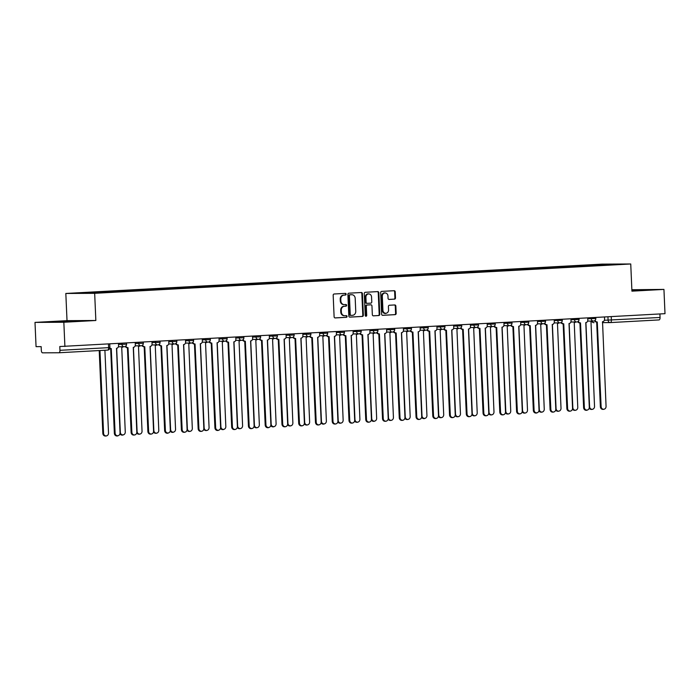 <?xml version="1.0" encoding="UTF-8"?>
<svg xmlns="http://www.w3.org/2000/svg" width="700" height="700" viewBox="0 0 700 700"><rect width="100%" height="100%" fill="white"/><g stroke="black" fill="none" stroke-linecap="round" stroke-linejoin="round"><path stroke-width="1.05" d="M346.15 294.175A0.84 0.735 89.7 0 0 345.38 293.379L334.171 293.991A1.199 1.059 89.7 0 0 333.174 295.251L334.11 316.785A1.199 1.059 89.7 0 0 335.213 317.931L346.421 317.31A0.84 0.735 89.7 0 0 346.351 315.639L344.899 315.717A3.833 3.377 89.7 0 1 344.75 315.726A3.833 3.377 89.7 0 1 341.355 312.078L341.276 310.275A3.833 3.377 89.7 0 1 344.488 306.267L345.931 306.189A0.84 0.735 89.7 0 0 345.861 304.509L344.409 304.588A3.833 3.377 89.7 0 1 344.269 304.596A3.833 3.377 89.7 0 1 340.874 300.947L340.795 299.154A3.833 3.377 89.7 0 1 343.998 295.137L345.45 295.059A0.84 0.735 89.7 0 0 346.15 294.175M343.831 304.596A3.833 3.377 89.7 0 1 343.691 304.596A3.833 3.377 89.7 0 1 340.296 300.947L340.217 299.154A3.833 3.377 89.7 0 1 343.42 295.137L344.873 295.059A0.84 0.735 89.7 0 0 344.995 293.405M334.985 317.914L345.844 317.319A0.84 0.735 89.7 0 0 345.966 315.656M344.321 315.717A3.833 3.377 89.7 0 1 344.172 315.726A3.833 3.377 89.7 0 1 340.777 312.078L340.699 310.284A3.833 3.377 89.7 0 1 343.91 306.267L345.363 306.189A0.84 0.735 89.7 0 0 345.476 304.535M394.485 299.154A1.199 1.059 89.7 0 0 395.491 297.894L395.229 291.856A1.199 1.059 89.7 0 0 394.118 290.71L381.675 291.392A1.199 1.059 89.7 0 0 380.678 292.652L381.614 314.186A1.199 1.059 89.7 0 0 382.725 315.324L395.168 314.65A1.199 1.059 89.7 0 0 396.165 313.39L395.85 306.092A1.199 1.059 89.7 0 0 394.739 304.955L389.419 305.244A1.199 1.059 89.7 0 0 388.412 306.504L388.57 310.118A3.203 2.826 89.7 0 1 382.935 310.424L382.314 296.249A3.203 2.826 89.7 0 1 387.957 295.942L388.054 298.305A1.199 1.059 89.7 0 0 389.165 299.442L393.908 299.154A1.199 1.059 89.7 0 0 394.914 297.902L394.651 291.856A1.199 1.059 89.7 0 0 393.776 290.736M95.848 320.495L67.016 320.652L35 322.402L63.84 322.254L95.848 320.495L94.666 293.317L630.744 263.979L631.925 291.156L663.941 289.406L665 313.67L59.789 346.535L59.955 350.315L108.623 347.655L109.909 347.55L109.751 344.059M63.84 322.254L64.899 346.509M362.434 293.65A1.199 1.059 89.7 0 0 361.322 292.512L348.88 293.186A1.199 1.059 89.7 0 0 347.882 294.446L348.819 315.98A1.199 1.059 89.7 0 0 349.93 317.126L362.373 316.444A1.199 1.059 89.7 0 0 363.37 315.184L362.434 293.65L361.856 293.65A1.199 1.059 89.7 0 0 360.981 292.53M365.277 292.294L377.72 291.611A1.199 1.059 89.7 0 1 378.831 292.749L379.767 314.291A1.199 1.059 89.7 0 1 378.77 315.543L373.441 315.831A1.199 1.059 89.7 0 1 372.339 314.694L371.954 305.961A1.199 1.059 89.7 0 0 370.851 304.824L367.316 305.016A1.199 1.059 89.7 0 0 366.31 306.267L366.713 315.368A0.84 0.735 89.7 0 1 365.234 315.446L364.28 293.545A1.199 1.059 89.7 0 1 365.277 292.294M35 322.402L36.059 346.658L41.16 346.631L41.326 350.411A2.441 1.155 -93.1 0 0 42.586 352.844L58.914 352.756A2.441 1.155 -93.1 0 0 58.94 352.756A2.441 1.155 -93.1 0 0 59.955 350.315M67.016 320.652L65.826 293.466L601.904 264.127L630.744 263.979M663.941 289.406L631.864 289.739M659.907 313.95L660.065 317.476A2.441 1.155 86.9 0 1 659.041 319.918A2.441 1.155 86.9 0 1 659.015 319.918L610.4 322.578M591.553 265.711L591.281 265.178L609.332 264.189L619.019 264.145L602.324 265.125L106.645 292.25L87.237 293.248L77.551 293.3L95.594 292.311L95.839 292.775M591.281 265.178L95.594 292.311M94.666 293.317L65.826 293.466M73.22 320.863L52.491 322L72.494 321.379L79.651 320.828L73.22 320.863L73.246 321.326M631.907 290.675L646.45 289.809L631.881 290.194M589.951 265.799L589.925 265.186M609.157 264.679L609.332 264.189M59.666 321.93L59.64 321.449M640.045 290.308L640.028 289.844M349.694 317.109L361.795 316.444A1.199 1.059 89.7 0 0 362.793 315.192L361.856 293.65M350.114 294.805A0.84 0.735 89.7 0 0 349.414 295.68L350.236 314.589A0.84 0.735 89.7 0 0 351.015 315.385L352.546 315.297A3.833 3.377 89.7 0 0 355.749 311.29L355.189 298.366A3.833 3.377 89.7 0 0 351.794 294.717A3.833 3.377 89.7 0 0 351.645 294.717L349.536 294.805A0.84 0.735 89.7 0 0 348.836 295.68L349.414 295.68M350.402 315.385L350.438 315.385A0.84 0.735 89.7 0 1 349.659 314.589L348.836 295.68M351.365 294.717A3.833 3.377 89.7 0 0 351.216 294.717A3.833 3.377 89.7 0 0 351.067 294.717L351.645 294.717M349.536 294.805L351.067 294.717M373.214 315.822L378.192 315.543A1.199 1.059 89.7 0 0 379.19 314.291L378.254 292.757A1.199 1.059 89.7 0 0 377.379 291.629M370.361 304.824A1.199 1.059 89.7 0 0 370.274 304.824L366.739 305.016A1.199 1.059 89.7 0 0 365.733 306.276L366.135 315.368L366.713 315.368M365.689 316.181A0.84 0.735 89.7 0 0 366.135 315.368M371.56 296.896A3.203 2.826 89.7 0 0 365.916 297.203L366.135 302.199A1.199 1.059 89.7 0 0 367.238 303.336L370.773 303.144A1.199 1.059 89.7 0 0 371.779 301.892L371.56 296.896M368.725 293.842L368.148 293.851A3.203 2.826 89.7 0 0 365.339 297.211L365.916 297.203M367.15 303.345L366.669 303.345A1.199 1.059 89.7 0 1 365.558 302.207L365.339 297.211M388.929 299.425L393.908 299.154M385.114 292.889L384.536 292.889A3.203 2.826 89.7 0 0 381.736 296.249L382.314 296.249M385.77 313.477L385.192 313.477A3.203 2.826 89.7 0 1 382.358 310.433L381.736 296.249M382.489 315.315L394.59 314.65A1.199 1.059 89.7 0 0 395.588 313.399L395.273 306.092A1.199 1.059 89.7 0 0 394.398 304.973M99.96 350.516L103.574 433.352A2.809 2.476 89.7 0 0 108.517 433.081L104.904 350.245M106.059 436.021L105.315 436.021A2.809 2.476 -90.3 0 1 102.83 433.352L99.216 350.551M109.874 348.101A2.441 2.152 89.7 0 0 111.248 348.574L115.115 433.291A2.809 2.476 89.7 0 0 120.05 433.02L116.515 348.285A2.441 2.152 89.7 0 0 118.554 345.73L118.466 343.578M117.6 435.96L116.847 435.969A2.809 2.476 -90.3 0 1 114.362 433.291L110.661 348.582M111.064 348.574L110.504 348.574A2.441 2.152 -90.3 0 1 109.769 348.477M116.664 348.267L120.339 432.434A2.809 2.476 89.7 0 0 125.274 432.162L121.739 347.428A2.441 2.152 89.7 0 0 123.13 346.754M122.824 435.102L122.071 435.111A2.809 2.476 -90.3 0 1 119.98 433.834M133.42 347.358L137.095 431.515A2.809 2.476 89.7 0 0 142.039 431.244L138.495 346.509A2.441 2.152 89.7 0 0 139.886 345.835M139.58 434.184L138.827 434.192A2.809 2.476 -90.3 0 1 136.745 432.915M125.869 346.01A2.441 2.152 89.7 0 0 128.013 347.655L131.871 432.373A2.809 2.476 89.7 0 0 136.815 432.101L133.271 347.366A2.441 2.152 89.7 0 0 135.319 344.811L135.222 342.659M134.356 435.041L133.604 435.05A2.809 2.476 -90.3 0 1 131.119 432.373L127.426 347.664M127.82 347.655L127.26 347.664A2.441 2.152 -90.3 0 1 125.291 346.447M142.625 345.091A2.441 2.152 89.7 0 0 144.769 346.736L148.627 431.454A2.809 2.476 89.7 0 0 153.571 431.183L150.036 346.447A2.441 2.152 89.7 0 0 152.075 343.892L151.979 341.749M151.112 434.123L150.369 434.131A2.809 2.476 -90.3 0 1 147.884 431.463L144.183 346.745M144.585 346.736L144.016 346.745A2.441 2.152 -90.3 0 1 142.056 345.529M150.176 346.439L153.851 430.596A2.809 2.476 89.7 0 0 158.795 430.325L155.26 345.59A2.441 2.152 89.7 0 0 156.643 344.916M156.336 433.265L155.593 433.274A2.809 2.476 -90.3 0 1 153.501 431.996M166.941 345.52L170.616 429.678A2.809 2.476 89.7 0 0 175.551 429.406L172.016 344.68A2.441 2.152 89.7 0 0 173.407 343.998M173.101 432.355L172.349 432.355A2.809 2.476 -90.3 0 1 170.258 431.078M183.697 344.601L187.373 428.759A2.809 2.476 89.7 0 0 192.316 428.496L188.773 343.761A2.441 2.152 89.7 0 0 190.164 343.079M189.857 431.436L189.105 431.436A2.809 2.476 -90.3 0 1 187.023 430.159M159.39 344.172A2.441 2.152 89.7 0 0 161.525 345.826L165.393 430.535A2.809 2.476 89.7 0 0 170.327 430.264L166.793 345.537A2.441 2.152 89.7 0 0 168.831 342.974L168.744 340.83M167.877 433.213L167.125 433.213A2.809 2.476 -90.3 0 1 164.64 430.544L160.939 345.826M161.341 345.826L160.781 345.826A2.441 2.152 -90.3 0 1 158.812 344.61M176.146 343.254A2.441 2.152 89.7 0 0 178.29 344.908L182.149 429.616A2.809 2.476 89.7 0 0 187.093 429.354L183.549 344.619A2.441 2.152 89.7 0 0 185.596 342.064L185.5 339.911M184.634 432.294L183.881 432.294A2.809 2.476 -90.3 0 1 181.396 429.625L177.704 344.908M178.097 344.908L177.537 344.908A2.441 2.152 -90.3 0 1 175.569 343.691M192.903 342.335A2.441 2.152 89.7 0 0 195.046 343.989L198.905 428.706A2.809 2.476 89.7 0 0 203.849 428.435L200.314 343.7A2.441 2.152 89.7 0 0 202.352 341.145L202.256 338.993M201.39 431.375L200.646 431.375A2.809 2.476 -90.3 0 1 198.161 428.706L194.46 343.989M194.862 343.989L194.294 343.989A2.441 2.152 -90.3 0 1 192.334 342.773M200.454 343.683L204.129 427.849A2.809 2.476 89.7 0 0 209.072 427.578L205.537 342.842A2.441 2.152 89.7 0 0 206.92 342.16M206.614 430.517L205.87 430.517A2.809 2.476 -90.3 0 1 203.779 429.24M209.668 341.425A2.441 2.152 89.7 0 0 211.803 343.07L215.67 427.787A2.809 2.476 89.7 0 0 220.605 427.516L217.07 342.781A2.441 2.152 89.7 0 0 219.109 340.226L219.021 338.074M218.155 430.456L217.403 430.465A2.809 2.476 -90.3 0 1 214.918 427.787L211.216 343.079M211.619 343.07L211.059 343.07A2.441 2.152 -90.3 0 1 209.09 341.863M217.219 342.773L220.894 426.93A2.809 2.476 89.7 0 0 225.829 426.659L222.294 341.924A2.441 2.152 89.7 0 0 223.685 341.25M223.379 429.599L222.626 429.608A2.809 2.476 -90.3 0 1 220.535 428.33M226.424 340.506A2.441 2.152 89.7 0 0 228.568 342.151L232.426 426.869A2.809 2.476 89.7 0 0 237.37 426.598L233.826 341.863A2.441 2.152 89.7 0 0 235.874 339.308L235.777 337.155M234.911 429.537L234.159 429.546A2.809 2.476 -90.3 0 1 231.674 426.869L227.973 342.16M228.375 342.151L227.815 342.16A2.441 2.152 -90.3 0 1 225.846 340.944M233.975 341.854L237.65 426.011A2.809 2.476 89.7 0 0 242.594 425.74L239.05 341.005A2.441 2.152 89.7 0 0 240.441 340.331M240.135 428.68L239.382 428.689A2.809 2.476 -90.3 0 1 237.3 427.411M243.18 339.588A2.441 2.152 89.7 0 0 245.324 341.233L249.182 425.95A2.809 2.476 89.7 0 0 254.126 425.679L250.591 340.944A2.441 2.152 89.7 0 0 252.63 338.389L252.534 336.245M251.668 428.627L250.924 428.627A2.809 2.476 -90.3 0 1 248.439 425.959L244.737 341.241M245.14 341.233L244.571 341.241A2.441 2.152 -90.3 0 1 242.611 340.025M250.731 340.935L254.406 425.092A2.809 2.476 89.7 0 0 259.35 424.821L255.815 340.086A2.441 2.152 89.7 0 0 257.197 339.412M256.891 427.77L256.148 427.77A2.809 2.476 -90.3 0 1 254.056 426.493M259.945 338.669A2.441 2.152 89.7 0 0 262.08 340.322L265.947 425.031A2.809 2.476 89.7 0 0 270.882 424.76L267.348 340.034A2.441 2.152 89.7 0 0 269.386 337.479L269.299 335.326M268.433 427.709L267.68 427.709A2.809 2.476 -90.3 0 1 265.195 425.04L261.494 340.322M261.896 340.322L261.336 340.322A2.441 2.152 -90.3 0 1 259.368 339.106M267.496 340.016L271.171 424.174A2.809 2.476 89.7 0 0 276.106 423.902L272.571 339.176A2.441 2.152 89.7 0 0 273.954 338.494M273.656 426.851L272.904 426.851A2.809 2.476 -90.3 0 1 270.812 425.574M276.701 337.75A2.441 2.152 89.7 0 0 278.845 339.404L282.704 424.121A2.809 2.476 89.7 0 0 287.648 423.85L284.104 339.115A2.441 2.152 89.7 0 0 286.151 336.56L286.055 334.408M285.189 426.79L284.436 426.79A2.809 2.476 -90.3 0 1 281.951 424.121L278.25 339.404M278.652 339.404L278.092 339.404A2.441 2.152 -90.3 0 1 276.124 338.188M284.252 339.098L287.928 423.264A2.809 2.476 89.7 0 0 292.871 422.993L289.328 338.257A2.441 2.152 89.7 0 0 290.719 337.575M290.412 425.933L289.66 425.933A2.809 2.476 -90.3 0 1 287.578 424.655M293.457 336.831A2.441 2.152 89.7 0 0 295.601 338.485L299.46 423.203A2.809 2.476 89.7 0 0 304.404 422.931L300.869 338.196A2.441 2.152 89.7 0 0 302.908 335.641L302.811 333.489M301.945 425.871L301.201 425.88A2.809 2.476 -90.3 0 1 298.707 423.203L295.015 338.494M295.418 338.485L294.849 338.485A2.441 2.152 -90.3 0 1 292.88 337.269M301.009 338.179L304.684 422.345A2.809 2.476 89.7 0 0 309.627 422.074L306.092 337.339A2.441 2.152 89.7 0 0 307.475 336.656M307.169 425.014L306.425 425.023A2.809 2.476 -90.3 0 1 304.334 423.736M310.223 335.921A2.441 2.152 89.7 0 0 312.358 337.566L316.216 422.284A2.809 2.476 89.7 0 0 321.16 422.012L317.625 337.277A2.441 2.152 89.7 0 0 319.664 334.723L319.576 332.57M318.71 424.953L317.957 424.961A2.809 2.476 -90.3 0 1 315.473 422.284L311.771 337.575M312.174 337.566L311.614 337.575A2.441 2.152 -90.3 0 1 309.645 336.359M317.774 337.269L321.449 421.426A2.809 2.476 89.7 0 0 326.384 421.155L322.849 336.42A2.441 2.152 89.7 0 0 324.231 335.746M323.934 424.095L323.181 424.104A2.809 2.476 -90.3 0 1 321.09 422.826M326.979 335.002A2.441 2.152 89.7 0 0 329.123 336.648L332.981 421.365A2.809 2.476 89.7 0 0 337.925 421.094L334.381 336.359A2.441 2.152 89.7 0 0 336.429 333.804L336.332 331.651M335.466 424.034L334.714 424.043A2.809 2.476 -90.3 0 1 332.229 421.374L328.527 336.656M328.93 336.648L328.37 336.656A2.441 2.152 -90.3 0 1 326.401 335.44M334.53 336.35L338.205 420.507A2.809 2.476 89.7 0 0 343.149 420.236L339.605 335.501A2.441 2.152 89.7 0 0 340.996 334.828M340.69 423.176L339.938 423.185A2.809 2.476 -90.3 0 1 337.855 421.908M343.735 334.084A2.441 2.152 89.7 0 0 345.879 335.729L349.738 420.446A2.809 2.476 89.7 0 0 354.681 420.175L351.146 335.449A2.441 2.152 89.7 0 0 353.185 332.885L353.089 330.741M352.223 423.124L351.479 423.124A2.809 2.476 -90.3 0 1 348.985 420.455L345.293 335.738M345.695 335.738L345.126 335.738A2.441 2.152 -90.3 0 1 343.158 334.521M351.286 335.431L354.961 419.589A2.809 2.476 89.7 0 0 359.905 419.317L356.37 334.591A2.441 2.152 89.7 0 0 357.752 333.909M357.446 422.266L356.703 422.266A2.809 2.476 -90.3 0 1 354.611 420.989M360.5 333.165A2.441 2.152 89.7 0 0 362.635 334.819L366.494 419.527A2.809 2.476 89.7 0 0 371.438 419.265L367.902 334.53A2.441 2.152 89.7 0 0 369.941 331.975L369.854 329.822M368.988 422.205L368.235 422.205A2.809 2.476 -90.3 0 1 365.75 419.536L362.049 334.819M362.451 334.819L361.891 334.819A2.441 2.152 -90.3 0 1 359.922 333.602M368.051 334.512L371.726 418.67A2.809 2.476 89.7 0 0 376.661 418.408L373.126 333.672A2.441 2.152 89.7 0 0 374.509 332.99M374.211 421.348L373.459 421.348A2.809 2.476 -90.3 0 1 371.368 420.07M377.256 332.246A2.441 2.152 89.7 0 0 379.4 333.9L383.259 418.618A2.809 2.476 89.7 0 0 388.203 418.346L384.659 333.611A2.441 2.152 89.7 0 0 386.706 331.056L386.61 328.904M385.744 421.286L384.991 421.286A2.809 2.476 -90.3 0 1 382.506 418.618L378.805 333.9M379.207 333.9L378.648 333.9A2.441 2.152 -90.3 0 1 376.679 332.684M384.808 333.594L388.483 417.76A2.809 2.476 89.7 0 0 393.426 417.489L389.882 332.754A2.441 2.152 89.7 0 0 391.274 332.071M390.967 420.429L390.215 420.429A2.809 2.476 -90.3 0 1 388.132 419.151M394.012 331.336A2.441 2.152 89.7 0 0 396.156 332.981L400.015 417.699A2.809 2.476 89.7 0 0 404.959 417.428L401.424 332.692A2.441 2.152 89.7 0 0 403.463 330.137L403.366 327.985M402.5 420.368L401.748 420.376A2.809 2.476 -90.3 0 1 399.262 417.699L395.57 332.99M395.964 332.981L395.404 332.981A2.441 2.152 -90.3 0 1 393.435 331.765M401.564 332.675L405.239 416.841A2.809 2.476 89.7 0 0 410.183 416.57L406.648 331.835A2.441 2.152 89.7 0 0 408.03 331.152M407.724 419.51L406.98 419.519A2.809 2.476 -90.3 0 1 404.889 418.241M410.777 330.418A2.441 2.152 89.7 0 0 412.912 332.062L416.771 416.78A2.809 2.476 89.7 0 0 421.715 416.509L418.18 331.774A2.441 2.152 89.7 0 0 420.219 329.219L420.131 327.066M419.256 419.449L418.512 419.457A2.809 2.476 -90.3 0 1 416.027 416.78L412.326 332.071M412.729 332.062L412.169 332.071A2.441 2.152 -90.3 0 1 410.2 330.855M418.329 331.765L422.004 415.922A2.809 2.476 89.7 0 0 426.939 415.651L423.404 330.916A2.441 2.152 89.7 0 0 424.786 330.243M424.489 418.591L423.736 418.6A2.809 2.476 -90.3 0 1 421.645 417.322M427.534 329.499A2.441 2.152 89.7 0 0 429.678 331.144L433.536 415.861A2.809 2.476 89.7 0 0 438.48 415.59L434.936 330.855A2.441 2.152 89.7 0 0 436.984 328.3L436.887 326.156M436.021 418.53L435.269 418.539A2.809 2.476 -90.3 0 1 432.784 415.87L429.082 331.152M429.485 331.144L428.925 331.152A2.441 2.152 -90.3 0 1 426.956 329.936M435.085 330.846L438.76 415.004A2.809 2.476 89.7 0 0 443.704 414.733L440.16 329.998A2.441 2.152 89.7 0 0 441.551 329.324M441.245 417.672L440.493 417.681A2.809 2.476 -90.3 0 1 438.41 416.404M444.29 328.58A2.441 2.152 89.7 0 0 446.434 330.225L450.293 414.942A2.809 2.476 89.7 0 0 455.236 414.671L451.701 329.945A2.441 2.152 89.7 0 0 453.74 327.381L453.644 325.238M452.778 417.62L452.025 417.62A2.809 2.476 -90.3 0 1 449.54 414.951L445.848 330.234M446.241 330.234L445.681 330.234A2.441 2.152 -90.3 0 1 443.713 329.017M451.841 329.928L455.516 414.085A2.809 2.476 89.7 0 0 460.46 413.814L456.925 329.088A2.441 2.152 89.7 0 0 458.308 328.405M458.001 416.762L457.258 416.762A2.809 2.476 -90.3 0 1 455.166 415.485M461.055 327.661A2.441 2.152 89.7 0 0 463.19 329.315L467.049 414.024A2.809 2.476 89.7 0 0 471.992 413.761L468.457 329.026A2.441 2.152 89.7 0 0 470.496 326.471L470.4 324.319M469.534 416.701L468.79 416.701A2.809 2.476 -90.3 0 1 466.305 414.033L462.604 329.315M463.006 329.315L462.446 329.315A2.441 2.152 -90.3 0 1 460.477 328.099M468.606 329.009L472.273 413.166A2.809 2.476 89.7 0 0 477.216 412.904L473.681 328.169A2.441 2.152 89.7 0 0 475.064 327.486M474.766 415.844L474.014 415.844A2.809 2.476 -90.3 0 1 471.923 414.566M477.811 326.743A2.441 2.152 89.7 0 0 479.955 328.396L483.814 413.114A2.809 2.476 89.7 0 0 488.758 412.842L485.214 328.108A2.441 2.152 89.7 0 0 487.261 325.553L487.165 323.4M486.299 415.783L485.546 415.783A2.809 2.476 -90.3 0 1 483.061 413.114L479.36 328.396M479.762 328.396L479.202 328.396A2.441 2.152 -90.3 0 1 477.234 327.18M485.363 328.09L489.037 412.256A2.809 2.476 89.7 0 0 493.981 411.985L490.438 327.25A2.441 2.152 89.7 0 0 491.829 326.567M491.523 414.925L490.77 414.925A2.809 2.476 -90.3 0 1 488.688 413.648M494.567 325.832A2.441 2.152 89.7 0 0 496.711 327.477L500.57 412.195A2.809 2.476 89.7 0 0 505.514 411.924L501.97 327.189A2.441 2.152 89.7 0 0 504.017 324.634L503.921 322.481M503.055 414.864L502.302 414.873A2.809 2.476 -90.3 0 1 499.817 412.195L496.125 327.486M496.519 327.477L495.959 327.477A2.441 2.152 -90.3 0 1 493.99 326.27M502.119 327.18L505.794 411.338A2.809 2.476 89.7 0 0 510.738 411.066L507.202 326.331A2.441 2.152 89.7 0 0 508.585 325.658M508.279 414.006L507.535 414.015A2.809 2.476 -90.3 0 1 505.444 412.738M511.324 324.914A2.441 2.152 89.7 0 0 513.468 326.559L517.326 411.276A2.809 2.476 89.7 0 0 522.27 411.005L518.735 326.27A2.441 2.152 89.7 0 0 520.774 323.715L520.678 321.562M519.811 413.945L519.067 413.954A2.809 2.476 -90.3 0 1 516.582 411.276L512.881 326.567M513.284 326.559L512.724 326.567A2.441 2.152 -90.3 0 1 510.755 325.351M518.884 326.261L522.55 410.419A2.809 2.476 89.7 0 0 527.494 410.148L523.959 325.412A2.441 2.152 89.7 0 0 525.341 324.739M525.044 413.088L524.291 413.096A2.809 2.476 -90.3 0 1 522.2 411.819M528.089 323.995A2.441 2.152 89.7 0 0 530.233 325.64L534.091 410.358A2.809 2.476 89.7 0 0 539.026 410.086L535.491 325.351A2.441 2.152 89.7 0 0 537.539 322.796L537.442 320.652M536.576 413.035L535.824 413.035A2.809 2.476 -90.3 0 1 533.339 410.366L529.637 325.649M530.04 325.64L529.48 325.649A2.441 2.152 -90.3 0 1 527.511 324.433M535.64 325.342L539.315 409.5A2.809 2.476 89.7 0 0 544.259 409.229L540.715 324.494A2.441 2.152 89.7 0 0 542.106 323.82M541.8 412.178L541.048 412.178A2.809 2.476 -90.3 0 1 538.965 410.9M544.845 323.076A2.441 2.152 89.7 0 0 546.989 324.73L550.847 409.439A2.809 2.476 89.7 0 0 555.791 409.168L552.247 324.441A2.441 2.152 89.7 0 0 554.295 321.886L554.199 319.734M553.332 412.116L552.58 412.116A2.809 2.476 -90.3 0 1 550.095 409.447L546.403 324.73M546.796 324.73L546.236 324.73A2.441 2.152 -90.3 0 1 544.267 323.514M552.396 324.424L556.071 408.581A2.809 2.476 89.7 0 0 561.015 408.31L557.48 323.584A2.441 2.152 89.7 0 0 558.863 322.901M558.556 411.259L557.804 411.259A2.809 2.476 -90.3 0 1 555.721 409.981M561.601 322.158A2.441 2.152 89.7 0 0 563.745 323.811L567.604 408.529A2.809 2.476 89.7 0 0 572.548 408.257L569.012 323.523A2.441 2.152 89.7 0 0 571.051 320.967L570.955 318.815M570.089 411.197L569.345 411.197A2.809 2.476 -90.3 0 1 566.86 408.529L563.159 323.811M563.561 323.811L562.992 323.811A2.441 2.152 -90.3 0 1 561.032 322.595M569.153 323.505L572.827 407.671A2.809 2.476 89.7 0 0 577.771 407.4L574.236 322.665A2.441 2.152 89.7 0 0 575.619 321.983M575.312 410.34L574.569 410.34A2.809 2.476 -90.3 0 1 572.477 409.062M578.366 321.239A2.441 2.152 89.7 0 0 580.51 322.892L584.369 407.61A2.809 2.476 89.7 0 0 589.304 407.339L585.769 322.604A2.441 2.152 89.7 0 0 587.808 320.049L587.72 317.896M586.854 410.279L586.101 410.287A2.809 2.476 -90.3 0 1 583.616 407.61L579.915 322.901M580.317 322.892L579.758 322.892A2.441 2.152 -90.3 0 1 577.789 321.676M585.918 322.586L589.593 406.752A2.809 2.476 89.7 0 0 594.536 406.481L590.992 321.746A2.441 2.152 89.7 0 0 592.384 321.064M592.077 409.421L591.325 409.43A2.809 2.476 -90.3 0 1 589.242 408.144M595.122 320.329A2.441 2.152 89.7 0 0 597.266 321.974L601.125 406.691A2.809 2.476 89.7 0 0 606.069 406.42L602.525 321.685A2.441 2.152 89.7 0 0 604.572 319.13L604.476 316.977M603.61 409.36L602.858 409.369A2.809 2.476 -90.3 0 1 600.372 406.691L596.68 321.983M597.074 321.974L596.514 321.983A2.441 2.152 -90.3 0 1 594.545 320.766M604.371 320.276L660.065 317.476M607.941 316.794L608.09 320.259A2.441 2.152 -90.3 0 0 610.251 322.586A2.441 2.441 0 0 0 610.374 322.578A2.441 1.155 -93.1 0 0 610.374 322.578A2.441 1.155 -93.1 0 0 611.398 320.136L611.24 316.61M610.164 322.578L602.411 322.621L610.251 322.586A2.441 2.152 -90.3 0 0 610.347 322.578L659.041 319.918M591.841 321.501A2.441 2.441 0 0 0 593.933 322.665L594.029 322.665A2.441 2.152 -90.3 0 1 592.025 321.379M108.465 344.129L108.623 347.655A2.441 1.155 -93.1 0 1 107.599 350.096A2.441 1.155 -93.1 0 0 107.599 350.096L58.966 352.756M587.755 318.754L595.814 318.517L595.77 317.459M591.185 317.704L591.229 318.736A2.441 2.152 -90.3 0 0 593.39 321.064A2.441 2.441 0 0 0 595.814 318.517M570.999 319.672L579.058 319.436L579.014 318.377M574.42 318.623L574.472 319.655A2.441 2.152 -90.3 0 0 576.634 321.983A2.441 2.441 0 0 0 579.058 319.436M554.234 320.591L562.293 320.346L562.249 319.287M557.664 319.541L557.707 320.574A2.441 2.152 -90.3 0 0 559.869 322.892A2.441 2.441 0 0 0 562.293 320.346M537.477 321.51L545.536 321.265L545.492 320.206M540.907 320.46L540.951 321.493A2.441 2.152 -90.3 0 0 543.113 323.811A2.441 2.441 0 0 0 545.536 321.265M520.721 322.429L528.78 322.184L528.736 321.125M524.142 321.379L524.195 322.411A2.441 2.152 -90.3 0 0 526.356 324.73A2.441 2.441 0 0 0 528.78 322.184M503.956 323.339L512.015 323.102L511.971 322.044M507.386 322.297L507.43 323.321A2.441 2.152 -90.3 0 0 509.591 325.649A2.441 2.441 0 0 0 512.015 323.102M487.2 324.257L495.259 324.021L495.215 322.963M490.63 323.207L490.674 324.24A2.441 2.152 -90.3 0 0 492.835 326.567A2.441 2.441 0 0 0 495.259 324.021M470.444 325.176L478.502 324.931L478.459 323.873M473.865 324.126L473.918 325.159A2.441 2.152 -90.3 0 0 476.079 327.486A2.441 2.441 0 0 0 478.502 324.931M453.679 326.095L461.746 325.85L461.694 324.791M457.109 325.045L457.153 326.078A2.441 2.152 -90.3 0 0 459.314 328.396A2.441 2.441 0 0 0 461.746 325.85M436.922 327.014L444.981 326.769L444.938 325.71M440.352 325.964L440.396 326.996A2.441 2.152 -90.3 0 0 442.558 329.315A2.441 2.441 0 0 0 444.981 326.769M420.166 327.933L428.225 327.688L428.181 326.629M423.588 326.882L423.64 327.915A2.441 2.152 -90.3 0 0 425.801 330.234A2.441 2.441 0 0 0 428.225 327.688M403.401 328.842L411.469 328.606L411.416 327.547M406.831 327.793L406.875 328.825A2.441 2.152 -90.3 0 0 409.036 331.152A2.441 2.441 0 0 0 411.469 328.606M386.645 329.761L394.704 329.525L394.66 328.466M390.075 328.711L390.119 329.744A2.441 2.152 -90.3 0 0 392.28 332.071A2.441 2.441 0 0 0 394.704 329.525M369.889 330.68L377.947 330.435L377.904 329.376M373.31 329.63L373.363 330.662A2.441 2.152 -90.3 0 0 375.524 332.99A2.441 2.441 0 0 0 377.947 330.435M353.132 331.599L361.191 331.354L361.139 330.295M356.554 330.549L356.598 331.581A2.441 2.152 -90.3 0 0 358.759 333.9A2.441 2.441 0 0 0 361.191 331.354M336.368 332.517L344.426 332.273L344.382 331.214M339.797 331.467L339.841 332.5A2.441 2.152 -90.3 0 0 342.002 334.819A2.441 2.441 0 0 0 344.426 332.273M319.611 333.436L327.67 333.191L327.626 332.132M323.041 332.386L323.085 333.41A2.441 2.152 -90.3 0 0 325.246 335.738A2.441 2.441 0 0 0 327.67 333.191M302.855 334.346L310.914 334.11L310.861 333.051M306.276 333.296L306.32 334.329A2.441 2.152 -90.3 0 0 308.481 336.656A2.441 2.441 0 0 0 310.914 334.11M286.09 335.265L294.149 335.029L294.105 333.97M289.52 334.215L289.564 335.248A2.441 2.152 -90.3 0 0 291.725 337.575A2.441 2.441 0 0 0 294.149 335.029M269.334 336.184L277.392 335.939L277.349 334.88M272.764 335.134L272.808 336.166A2.441 2.152 -90.3 0 0 274.969 338.485A2.441 2.441 0 0 0 277.392 335.939M252.578 337.102L260.636 336.858L260.584 335.799M255.999 336.053L256.043 337.085A2.441 2.152 -90.3 0 0 258.204 339.404A2.441 2.441 0 0 0 260.636 336.858M235.812 338.021L243.871 337.776L243.828 336.717M239.243 336.971L239.286 338.004A2.441 2.152 -90.3 0 0 241.447 340.322A2.441 2.441 0 0 0 243.871 337.776M219.056 338.931L227.115 338.695L227.071 337.636M222.486 337.89L222.53 338.914A2.441 2.152 -90.3 0 0 224.691 341.241A2.441 2.441 0 0 0 227.115 338.695M202.3 339.85L210.359 339.614L210.306 338.555M205.721 338.8L205.765 339.832A2.441 2.152 -90.3 0 0 207.926 342.16A2.441 2.441 0 0 0 210.359 339.614M185.535 340.769L193.594 340.524L193.55 339.474M188.965 339.719L189.009 340.751A2.441 2.152 -90.3 0 0 191.17 343.079A2.441 2.441 0 0 0 193.594 340.524M168.779 341.688L176.838 341.442L176.794 340.384M172.209 340.637L172.252 341.67A2.441 2.152 -90.3 0 0 174.414 343.989A2.441 2.441 0 0 0 176.838 341.442M152.023 342.606L160.081 342.361L160.029 341.303M155.444 341.556L155.487 342.589A2.441 2.152 -90.3 0 0 157.649 344.908A2.441 2.441 0 0 0 160.081 342.361M135.258 343.525L143.316 343.28L143.273 342.221M138.688 342.475L138.731 343.507A2.441 2.152 -90.3 0 0 140.893 345.826A2.441 2.441 0 0 0 143.316 343.28M118.501 344.435L126.56 344.199L126.516 343.14M121.931 343.385L121.975 344.418A2.441 2.152 -90.3 0 0 124.136 346.745A2.441 2.441 0 0 0 126.56 344.199M124.224 346.745A2.441 2.152 -90.3 0 1 124.136 346.745L118.396 346.771M140.989 345.826A2.441 2.152 -90.3 0 1 140.893 345.826L135.161 345.852M157.745 344.908A2.441 2.152 -90.3 0 1 157.649 344.908L151.918 344.942M174.501 343.989A2.441 2.152 -90.3 0 1 174.414 343.989L168.674 344.024M191.266 343.07A2.441 2.152 -90.3 0 1 191.17 343.079L185.439 343.105M208.023 342.151A2.441 2.152 -90.3 0 1 207.926 342.16L202.195 342.186M224.779 341.241A2.441 2.152 -90.3 0 1 224.691 341.241L218.951 341.267M241.544 340.322A2.441 2.152 -90.3 0 1 241.447 340.322L235.716 340.358M258.3 339.404A2.441 2.152 -90.3 0 1 258.204 339.404L252.473 339.439M275.056 338.485A2.441 2.152 -90.3 0 1 274.969 338.485L269.229 338.52M291.821 337.566A2.441 2.152 -90.3 0 1 291.725 337.575L285.994 337.601M308.578 336.656A2.441 2.152 -90.3 0 1 308.481 336.656L302.75 336.683M325.334 335.738A2.441 2.152 -90.3 0 1 325.246 335.738L319.506 335.764M342.099 334.819A2.441 2.152 -90.3 0 1 342.002 334.819L336.271 334.854M358.855 333.9A2.441 2.152 -90.3 0 1 358.759 333.9L353.027 333.935M375.611 332.981A2.441 2.152 -90.3 0 1 375.524 332.99L369.784 333.016M392.376 332.062A2.441 2.152 -90.3 0 1 392.28 332.071L386.549 332.098M409.132 331.152A2.441 2.152 -90.3 0 1 409.036 331.152L403.305 331.179M425.889 330.234A2.441 2.152 -90.3 0 1 425.801 330.234L420.061 330.26M442.654 329.315A2.441 2.152 -90.3 0 1 442.558 329.315L436.826 329.35M459.41 328.396A2.441 2.152 -90.3 0 1 459.314 328.396L453.582 328.431M476.166 327.477A2.441 2.152 -90.3 0 1 476.079 327.486L470.339 327.512M492.931 326.559A2.441 2.152 -90.3 0 1 492.835 326.567L487.104 326.594M509.688 325.649A2.441 2.152 -90.3 0 1 509.591 325.649L503.86 325.675M526.444 324.73A2.441 2.152 -90.3 0 1 526.356 324.73L520.616 324.765M543.209 323.811A2.441 2.152 -90.3 0 1 543.113 323.811L537.381 323.846M559.965 322.892A2.441 2.152 -90.3 0 1 559.869 322.892L554.137 322.928M576.721 321.974A2.441 2.152 -90.3 0 1 576.634 321.983L570.894 322.009M593.486 321.064A2.441 2.152 -90.3 0 1 593.39 321.064L587.659 321.09M343.42 295.137L343.998 295.137M340.217 299.154L340.795 299.154M340.296 300.947L340.874 300.947M345.363 306.189L345.931 306.189M343.91 306.267L344.488 306.267M340.699 310.284L341.276 310.275M340.777 312.078L341.355 312.078M345.844 317.319L346.421 317.31M344.873 295.059L345.45 295.059M362.793 315.192L363.37 315.184M361.795 316.444L362.373 316.444M349.659 314.589L350.236 314.589M378.254 292.757L378.831 292.749M379.19 314.291L379.767 314.291M378.192 315.543L378.77 315.543M370.274 304.824L370.851 304.824M366.739 305.016L367.316 305.016M365.733 306.276L366.31 306.267M365.558 302.207L366.135 302.199M382.358 310.433L382.935 310.424M395.273 306.092L395.85 306.092M395.588 313.399L396.165 313.39M394.59 314.65L395.168 314.65M394.651 291.856L395.229 291.856M394.914 297.902L395.491 297.894M102.83 433.352L103.574 433.352M115.115 433.291L114.362 433.291M131.871 432.373L131.119 432.373M148.627 431.454L147.884 431.463M165.393 430.535L164.64 430.544M182.149 429.616L181.396 429.625M198.905 428.706L198.161 428.706M215.67 427.787L214.918 427.787M232.426 426.869L231.674 426.869M249.182 425.95L248.439 425.959M265.947 425.031L265.195 425.04M282.704 424.121L281.951 424.121M299.46 423.203L298.707 423.203M316.216 422.284L315.473 422.284M332.981 421.365L332.229 421.374M349.738 420.446L348.985 420.455M366.494 419.527L365.75 419.536M383.259 418.618L382.506 418.618M400.015 417.699L399.262 417.699M416.771 416.78L416.027 416.78M433.536 415.861L432.784 415.87M450.293 414.942L449.54 414.951M467.049 414.024L466.305 414.033M483.814 413.114L483.061 413.114M500.57 412.195L499.817 412.195M517.326 411.276L516.582 411.276M534.091 410.358L533.339 410.366M550.847 409.439L550.095 409.447M567.604 408.529L566.86 408.529M584.369 407.61L583.616 407.61M601.125 406.691L600.372 406.691M58.94 352.756L107.599 350.096A2.441 2.441 0 0 0 109.909 347.55M343.691 304.596L344.269 304.596M344.172 315.726L344.75 315.726M351.216 294.717L351.794 294.717M370.317 304.824L370.895 304.824M366.616 303.345L367.194 303.345M111.16 348.574L110.407 348.582M127.916 347.655L127.164 347.664M144.673 346.745L143.929 346.745M161.438 345.826L160.685 345.826M178.194 344.908L177.441 344.908M194.95 343.989L194.206 343.998M211.715 343.07L210.963 343.079M228.471 342.16L227.719 342.16M245.227 341.241L244.484 341.241M261.993 340.322L261.24 340.322M278.749 339.404L277.996 339.412M295.505 338.485L294.761 338.494M312.27 337.566L311.517 337.575M329.026 336.656L328.274 336.656M345.783 335.738L345.039 335.738M362.547 334.819L361.795 334.819M379.304 333.9L378.551 333.909M396.06 332.981L395.316 332.99M412.825 332.062L412.072 332.071M429.581 331.152L428.829 331.152M446.338 330.234L445.594 330.234M463.102 329.315L462.35 329.315M479.859 328.396L479.106 328.405M496.615 327.477L495.863 327.486M513.371 326.567L512.628 326.567M530.136 325.649L529.384 325.649M546.892 324.73L546.14 324.73M563.649 323.811L562.905 323.811M580.414 322.892L579.661 322.901M597.17 321.974L596.418 321.983"/></g></svg>
